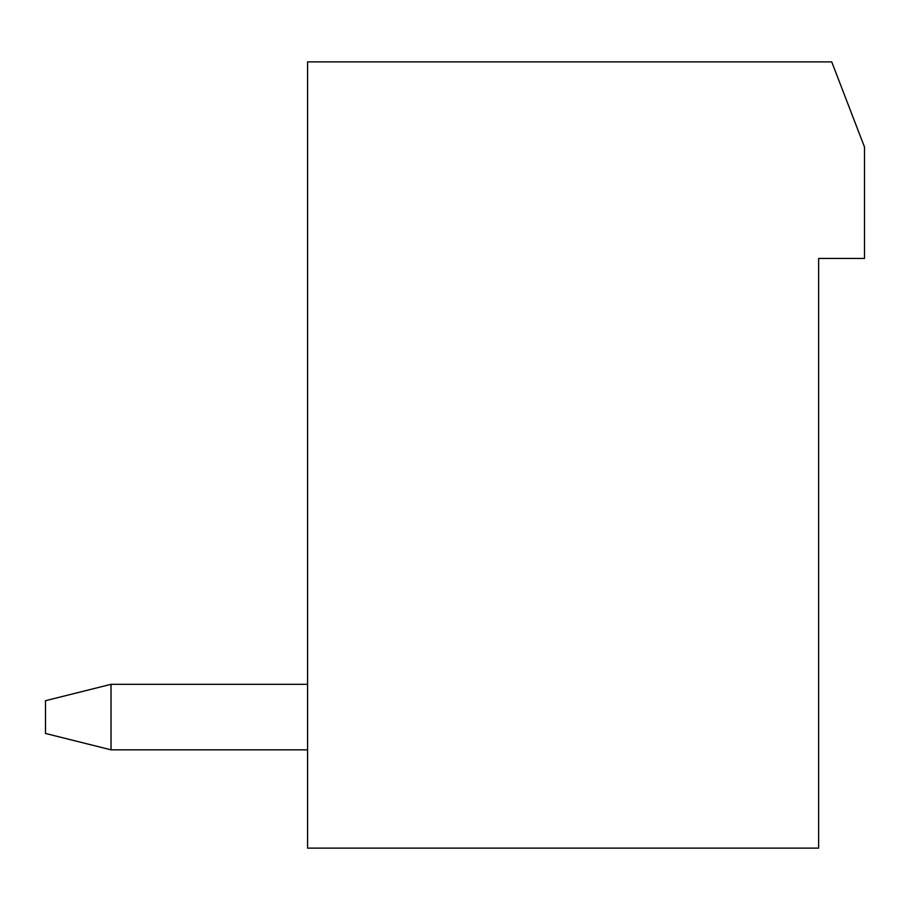 <?xml version="1.0" encoding="UTF-8"?>
<svg xmlns="http://www.w3.org/2000/svg" width="910" height="910" viewBox="0 0 910 910"><rect width="100%" height="100%" fill="white"/><g stroke="black" fill="none" stroke-linecap="round" stroke-linejoin="round"><path stroke-width="1.36" d="M307.58 848.12L307.58 61.88L831.74 61.88L864.5 147.056L864.5 258.44L818.636 258.44L818.636 848.12L307.58 848.12M639.082 61.88L681.021 61.88M525.252 61.88L540.039 61.88M545.226 61.88L553.746 61.88M506.438 61.88L520.304 61.88M489.33 61.88L501.865 61.88M445.195 61.88L485.292 61.88M446.526 61.88L447.447 61.88M451.405 61.88L453.214 61.88M459.675 61.88L462.314 61.88M471.084 61.88L474.474 61.88M624.351 61.88L636.886 61.88M605.912 61.88L619.778 61.88M586.177 61.88L600.964 61.88M565.747 61.88L580.99 61.88M111.02 684.32L45.5 700.7L45.5 733.46L111.02 749.84L111.02 684.32L307.58 684.32M111.02 749.84L307.58 749.84"/></g></svg>

